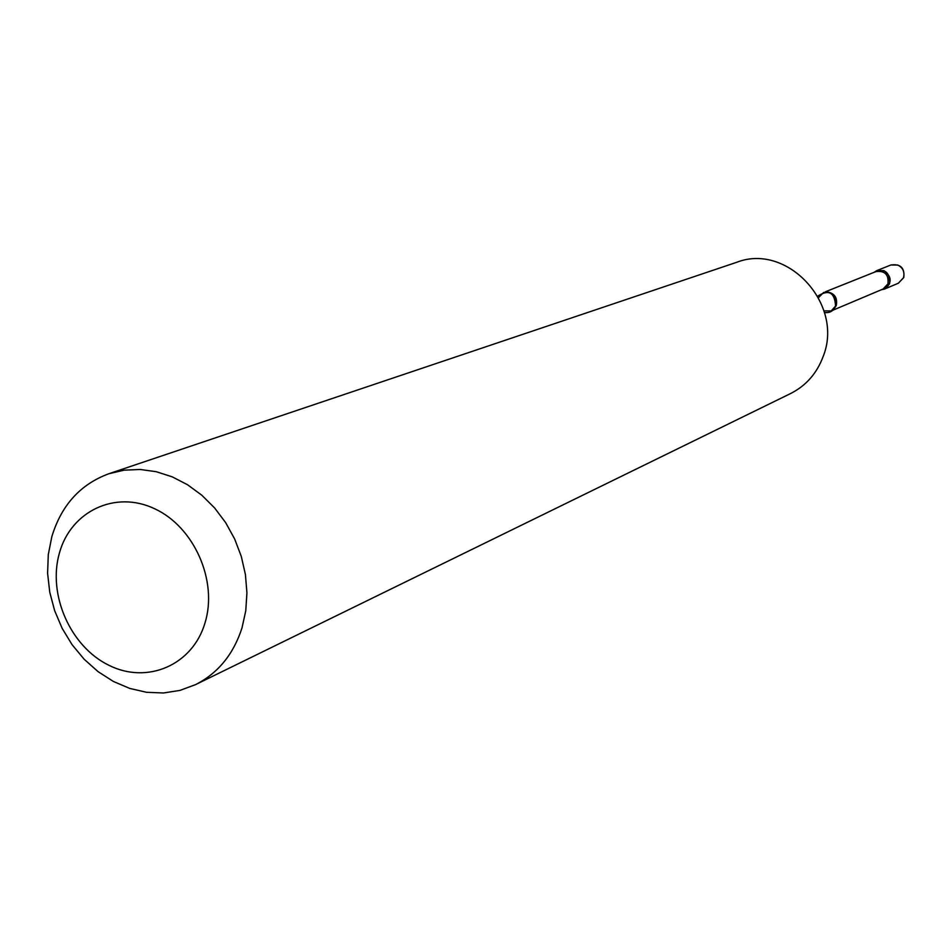 <?xml version="1.0" encoding="UTF-8"?>
<svg xmlns="http://www.w3.org/2000/svg" width="952" height="952" viewBox="0 0 952 952"><rect width="100%" height="100%" fill="white"/><g stroke="black" fill="none" stroke-linecap="round" stroke-linejoin="round"><path stroke-width="1.43" d="M881.278 289.789L884.527 289.063C892.202 282.899 892 276.746 883.932 270.606L876.923 270.558L874.103 272.32C884.598 268.036 889.799 271.772 889.68 283.553L886.419 287.98L881.278 289.789M59.441 552.957C47.41 594.453 70.377 646.634 108.921 665.293C147.274 684.559 192.554 665.222 205.001 622.953C218.032 580.97 194.172 526.908 154.64 508.749C115.299 489.959 70.9 511.188 59.441 552.957M51.813 536.726L48.29 554.635L47.6 573.283L49.742 592.144L54.645 610.672L62.166 628.368L72.114 644.73L84.204 659.296L98.092 671.66L113.407 681.465L129.722 688.415L146.572 692.294L163.47 692.973L179.952 690.402L195.517 684.643C217.996 673.242 233.49 654.322 241.998 627.903L245.771 610.767L246.925 592.834L245.426 574.58L241.308 556.48L234.68 539.034L225.707 522.719L214.652 507.987L201.8 495.207L187.52 484.735L172.193 476.833L156.247 471.704L140.087 469.467L124.141 470.157L108.849 473.739C80.373 484.247 61.356 505.238 51.813 536.726M195.517 684.643L790.565 393.557C805.999 385.738 816.864 373.398 823.135 356.536C844.364 304.235 787.125 242.427 736.634 262.324L108.849 473.739M884.527 289.063L898.367 283.208L903.46 277.782C904.9 272.034 903.02 267.786 897.796 265.037L890.882 264.989L876.923 270.558M833.845 309.221L836.296 305.461C837.641 297.571 834.44 293.026 826.717 291.847M823.98 310.876L831.203 310.935L835.678 305.937C835.558 295.763 831.548 291.288 823.623 292.49L818.53 297.619M824.444 312.494C829.704 313.196 833.405 311.09 835.57 306.175C834.773 292.431 828.835 289.087 817.732 296.143M832.893 310.221L883.099 289.015L887.966 283.827C888.859 274.604 884.848 270.523 875.947 271.594L825.336 291.812M898.367 283.208L903.793 277.52C904.817 267.869 900.509 263.692 890.882 264.989"/></g></svg>
